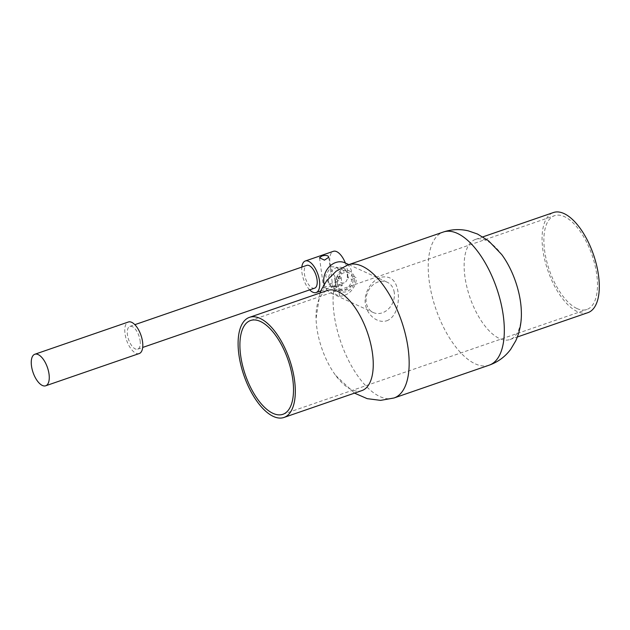 <?xml version="1.0" encoding="UTF-8"?>
<svg xmlns="http://www.w3.org/2000/svg" width="630" height="630" viewBox="0 0 630 630"><rect width="100%" height="100%" fill="white"/><g stroke="black" fill="none" stroke-linecap="round" stroke-linejoin="round"><path stroke-width="0.47" stroke-dasharray="3.15 2.36" d="M332.191 286.485L329.986 286.296C326.608 286.319 324.529 287.036 323.749 288.445L328.057 288.43L332.325 286.957L332.813 286.689L332.191 286.485M340.625 277.011A3.244 1.15 -7.8 0 0 336.932 276.964A3.244 1.15 -7.8 0 0 334.68 278.389A3.244 1.15 -7.8 0 0 335.168 278.893A3.244 1.15 -7.8 0 0 338.853 278.948A3.244 1.15 -7.8 0 0 341.106 277.515A3.244 1.15 -7.8 0 0 340.625 277.011M341.72 285.051C337.79 285.264 335.971 285.886 336.27 286.933L342.224 285.681L341.72 285.051M334.68 278.389L335.798 286.563L336.27 286.933M330.86 266.687L336.483 267.12L341.31 273.255L336.869 281.901L328.766 283.957L325.615 275.609L330.86 266.687M337.404 283.988A9.261 7.56 114.6 0 0 341.334 289.721A9.261 7.56 114.6 0 0 349.674 287.831A9.261 7.56 114.6 0 0 352.989 278.61A9.261 7.56 114.6 0 0 349.059 272.877A9.261 7.56 114.6 0 0 340.72 274.774A9.261 7.56 114.6 0 0 337.404 283.988M139.23 353.54A16.679 7.607 71 0 1 125.031 333.758A16.679 7.607 71 0 1 128.355 322.009M140.12 340.673A12.041 5.489 71 0 1 137.718 349.162A12.041 5.489 71 0 1 127.465 334.869A12.041 5.489 71 0 1 129.867 326.387A12.041 5.489 71 0 1 140.12 340.673M314.646 288.154A12.041 5.489 71 0 1 304.392 273.861A12.041 5.489 71 0 1 306.794 265.38M309.676 289.863A16.679 7.607 71 0 1 301.959 272.751A16.679 7.607 71 0 1 301.825 267.096M345.39 263.049A16.679 7.607 71 0 1 347.539 271.105A16.679 7.607 71 0 1 344.216 282.854A16.679 7.607 71 0 1 330.018 263.072A16.679 7.607 71 0 1 333.349 251.323M347.303 277.405A11.119 9.072 114.6 0 0 347.248 274.727A11.119 9.072 114.6 0 0 342.523 267.844A11.119 9.072 114.6 0 0 329.648 274.168A11.119 9.072 114.6 0 0 333.262 288.06A11.119 9.072 114.6 0 0 334.435 288.485L338.822 290.493A11.119 9.072 114.6 0 0 351.682 279.413L347.303 277.405L352.083 275.759A16.679 13.608 114.6 0 0 351.926 273.113A16.679 13.608 114.6 0 0 344.846 262.797M335.845 284.524A11.119 9.072 114.6 0 0 340.562 291.406A11.119 9.072 114.6 0 0 350.571 289.139A11.119 9.072 114.6 0 0 354.548 278.074A11.119 9.072 114.6 0 0 349.831 271.191A11.119 9.072 114.6 0 0 339.822 273.467A11.119 9.072 114.6 0 0 335.845 284.524M334.435 288.485L335.215 294.123L339.594 296.132L338.822 290.493M324.174 284.445A16.679 13.608 114.6 0 0 330.947 293.107A16.679 13.608 114.6 0 0 335.215 294.123M351.682 279.413L356.462 277.767L352.083 275.759M339.594 296.132A16.679 13.608 114.6 0 0 356.462 277.767M386.804 320.764C396.412 317.197 399.507 302.707 398.065 292.391C396.443 280.46 390.702 275.412 380.843 277.255C371.046 280.736 363.612 293.241 365.337 303.684C366.463 314.094 376.953 323.907 386.804 320.764M394.27 292.533A16.679 13.608 114.6 0 0 387.19 282.209A16.679 13.608 114.6 0 0 372.18 285.618A16.679 13.608 114.6 0 0 366.211 302.203A16.679 13.608 114.6 0 0 373.291 312.527A16.679 13.608 114.6 0 0 388.3 309.117A16.679 13.608 114.6 0 0 394.27 292.533M576.978 308.543A49.612 22.625 -109 0 0 586.853 309.488A49.612 22.625 -109 0 0 592.074 255.213A49.612 22.625 -109 0 0 554.51 215.688A49.612 22.625 -109 0 0 546.446 260.253A49.612 22.625 -109 0 0 576.978 308.543M521.333 311.448A52.944 24.145 71 0 1 510.001 339.523A52.944 24.145 71 0 1 464.924 276.712A52.944 24.145 71 0 1 475.477 239.416A52.944 24.145 71 0 1 486.021 240.432A52.944 24.145 71 0 1 501.708 254.536M587.94 312.645A52.944 24.145 71 0 1 542.863 249.834A52.944 24.145 71 0 1 553.423 212.538M361.911 390.584A52.944 24.145 71 0 1 335.688 375.464A52.944 24.145 71 0 1 316.835 327.781A52.944 24.145 71 0 1 316.055 318.552A52.944 24.145 71 0 1 327.387 290.477M489.226 365.156A70.41 32.106 71 0 1 429.282 281.634A70.41 32.106 71 0 1 443.323 232.029M394.065 397.971A70.41 32.106 71 0 1 334.12 314.449A70.41 32.106 71 0 1 348.162 264.844M319.505 257.788L323.733 288.666M328.781 257.245L332.821 286.689M341.106 277.515L342.224 285.681M349.059 272.877L336.491 267.12M341.334 289.721L328.766 283.957M137.718 349.162L142.695 347.445M129.867 326.387L134.836 324.67M320.859 290.91L328.057 288.43M332.325 286.957L344.216 282.854M333.262 288.06L340.562 291.406M342.523 267.844L349.831 271.191M330.947 293.107L373.291 312.527M348.823 264.616L387.19 282.209M282.878 414.312L586.853 309.488M250.535 320.512L554.51 215.688M510.001 339.523L517.38 336.971M475.477 239.416L482.863 236.872M320.009 293.029L316.055 318.552M335.688 375.464L354.525 393.128"/><path stroke-width="0.94" d="M328.025 256.024L328.781 257.245L324.489 260.135L319.512 257.788L321.678 256.134C324.174 255.229 326.293 255.189 328.025 256.024M34.823 354.257L128.355 322.009A16.679 7.607 71 0 1 142.553 341.791A16.679 7.607 71 0 1 139.23 353.54L45.699 385.788A16.679 7.607 71 0 1 31.5 366.006A16.679 7.607 71 0 1 34.823 354.257A16.679 7.607 71 0 1 49.022 374.039A16.679 7.607 71 0 1 45.699 385.788M134.836 324.67L306.794 265.38A12.041 5.489 71 0 1 317.048 279.665A12.041 5.489 71 0 1 314.646 288.154L142.695 347.445M301.825 267.096A16.679 7.607 71 0 1 305.282 261.001A16.679 7.607 71 0 1 319.481 280.783A16.679 7.607 71 0 1 316.158 292.533A16.679 7.607 71 0 1 309.676 289.863M305.282 261.001L333.349 251.323A16.679 7.607 71 0 1 345.39 263.049M348.823 264.616L344.846 262.797A16.679 13.608 114.6 0 0 329.207 266.829A16.679 13.608 114.6 0 0 324.174 284.445M273.003 413.359A49.612 22.625 71 0 1 242.471 365.069A49.612 22.625 71 0 1 250.535 320.512A49.612 22.625 71 0 1 260.411 321.457A49.612 22.625 71 0 1 290.942 369.747A49.612 22.625 71 0 1 282.878 414.312A49.612 22.625 71 0 1 273.003 413.359M501.708 254.536A52.944 24.145 71 0 1 520.561 302.219A52.944 24.145 71 0 1 521.333 311.448C521.742 321.78 519.892 331.553 515.773 340.775L510.717 349.272C505.213 356.698 498.054 361.99 489.226 365.156A70.41 32.106 71 0 0 503.268 315.551A70.41 32.106 71 0 0 457.349 233.383A70.41 32.106 71 0 0 443.323 232.029C451.608 229.265 459.947 228.879 468.334 230.864L477.493 234.021L488.534 240.802L501.708 254.536M482.863 236.872L553.423 212.538A52.944 24.145 71 0 1 598.5 275.349A52.944 24.145 71 0 1 587.94 312.645L517.38 336.971M294.525 380.166A52.944 24.145 71 0 1 283.965 417.462A52.944 24.145 71 0 1 238.888 354.651A52.944 24.145 71 0 1 249.448 317.355A52.944 24.145 71 0 1 294.525 380.166M249.448 317.355L327.387 290.477A52.944 24.145 71 0 1 337.932 291.493A52.944 24.145 71 0 1 372.464 353.288A52.944 24.145 71 0 1 361.911 390.584L283.965 417.462M320.009 293.029L321.615 289.225L326.671 280.728L336.168 271.191L348.162 264.844A70.41 32.106 71 0 1 362.179 266.199A70.41 32.106 71 0 1 408.106 348.366A70.41 32.106 71 0 1 394.065 397.971L489.226 365.156M316.158 292.533L320.859 290.91M354.525 393.128L367.188 398.656L380.622 400.373L394.065 397.971M348.162 264.844L443.323 232.029"/></g></svg>
